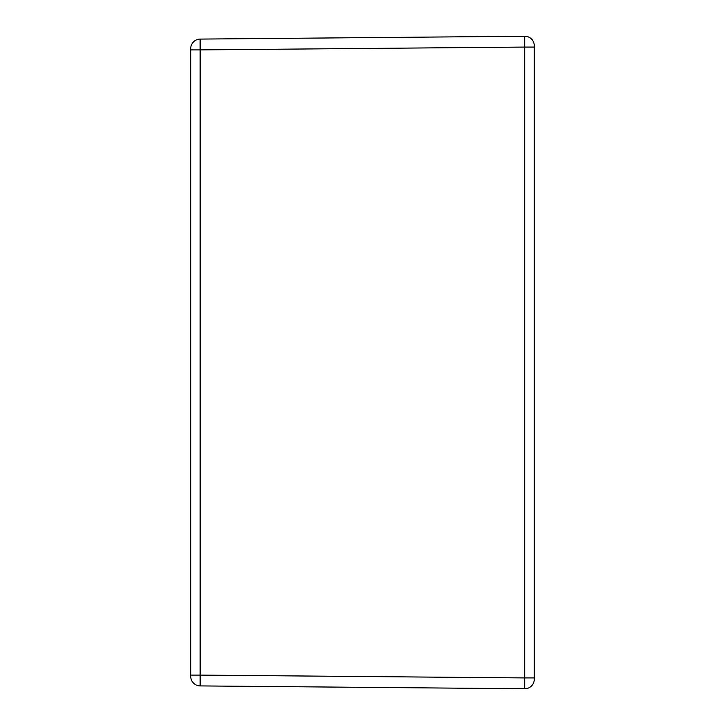 <?xml version="1.0" encoding="UTF-8"?>
<svg xmlns="http://www.w3.org/2000/svg" width="725" height="725" viewBox="0 0 725 725"><rect width="100%" height="100%" fill="white"/><g stroke="black" fill="none" stroke-linecap="round" stroke-linejoin="round"><path stroke-width="1.09" d="M190.738 676.452A9.47 9.47 0 0 0 200.127 685.913L524.71 688.75L524.71 677.929L200.127 675.102L190.738 675.102L190.738 676.452L190.738 48.548A9.47 9.47 180 0 1 200.127 39.087L524.71 36.25A9.47 9.47 180 0 1 534.262 45.72L534.262 679.28A9.47 9.47 0 0 1 524.71 688.75L459.795 688.179M534.262 677.929L524.71 677.929L524.71 47.071L200.127 49.898L200.127 685.913M524.71 677.929L524.71 688.75M534.262 47.071L524.71 47.071L524.71 36.25M200.127 39.087L200.127 49.898L190.738 49.898M200.127 49.898L200.091 42.358"/></g></svg>
